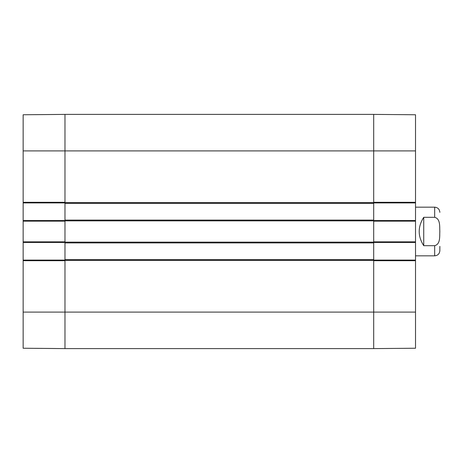 <?xml version="1.0" encoding="UTF-8"?>
<svg xmlns="http://www.w3.org/2000/svg" width="463" height="463" viewBox="0 0 463 463"><rect width="100%" height="100%" fill="white"/><g stroke="black" fill="none" stroke-linecap="round" stroke-linejoin="round"><path stroke-width="0.69" d="M23.15 312.103L23.15 348.24L64.97 348.604L64.97 260.698L23.15 260.698L23.15 312.103L64.97 312.103L64.97 348.604L373.693 348.604L415.519 348.24L415.519 260.09L373.693 260.09M64.97 260.09L23.15 260.09L23.15 260.698M23.15 260.09L23.15 242.45L64.97 242.45M64.97 220.55L23.15 220.55L23.15 242.45M23.15 220.55L23.15 202.91L64.97 202.91M23.15 202.302L64.97 202.302L64.97 114.396L23.15 114.76L23.15 202.91M23.15 241.842L64.97 241.842L64.97 221.158L23.15 221.158M415.519 150.897L415.519 114.76L373.693 114.396L373.693 202.302L415.519 202.302L415.519 150.897L373.693 150.897L373.693 114.396L64.97 114.396L64.97 220.093L373.693 220.093L373.693 150.897L23.15 150.897M373.693 202.91L415.519 202.91L415.519 202.302M415.519 202.91L415.519 220.55L373.693 220.55M373.693 242.45L415.519 242.45L415.519 220.55M415.519 242.45L415.519 260.09M415.519 260.698L373.693 260.698L373.693 348.604L373.693 220.093M415.519 221.158L373.693 221.158L373.693 241.842L415.519 241.842M415.519 255.831L434.682 255.831C437.819 255.524 439.543 253.805 439.85 250.662L439.85 246.368M423.732 217.315L434.682 217.315C440.597 218.825 439.555 226.702 439.815 231.5C439.555 236.298 440.597 244.175 434.682 245.685L423.732 245.685C417.701 236.228 417.701 226.772 423.732 217.315L423.732 245.685M64.97 220.093L64.97 312.103L415.519 312.103M64.97 259.633L373.693 259.633M64.97 242.907L373.693 242.907M64.97 203.367L373.693 203.367M434.682 217.315L434.682 207.169C437.819 207.476 439.543 209.195 439.85 212.338M434.682 255.831L434.682 245.685M64.97 260.397L373.693 260.397M64.97 242.143L373.693 242.143M64.97 220.857L373.693 220.857M64.97 202.603L373.693 202.603M434.682 207.169L415.519 207.169"/></g></svg>
